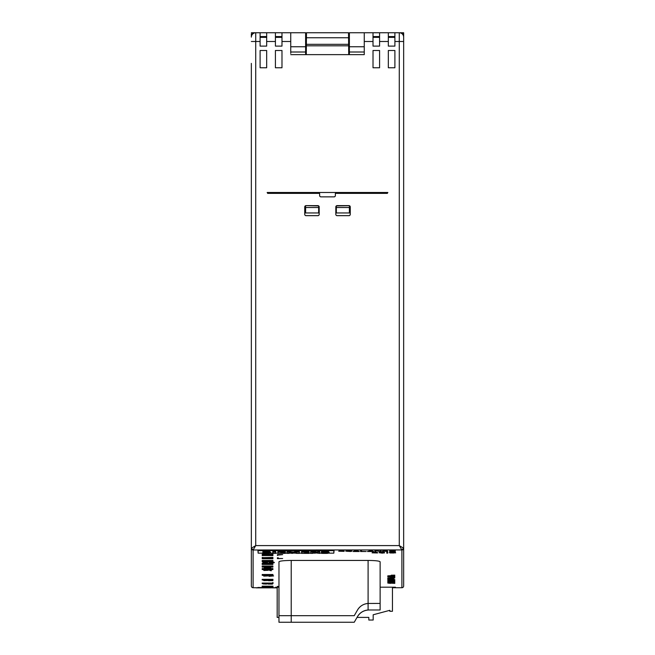 <?xml version="1.0" encoding="UTF-8"?>
<svg xmlns="http://www.w3.org/2000/svg" width="655" height="655" viewBox="0 0 655 655"><rect width="100%" height="100%" fill="white"/><g stroke="black" fill="none" stroke-linecap="round" stroke-linejoin="round"><path stroke-width="0.98" d="M395.432 587.699L392.443 587.699M395.432 587.191L395.432 587.65L395.432 587.191L380.121 587.191M278.964 587.191L275.681 587.191L275.681 587.731L277.171 587.731M275.681 587.191L275.681 587.731L253.1 587.731A1.752 1.752 0 0 1 251.348 585.979L251.348 76.512M291.221 622.25L291.221 615.684L354.24 615.684L357.524 609.993A13.133 13.133 0 0 1 368.094 603.46L380.121 603.435L380.121 609.993L368.896 609.993C363.918 610.165 360.127 612.351 357.524 616.56C360.168 612.384 363.959 610.198 368.896 609.993C363.959 610.198 360.168 612.384 357.524 616.56C360.168 612.384 363.959 610.198 368.896 609.993L368.094 610.018A13.133 13.133 0 0 0 357.524 616.56L354.24 622.25L278.964 622.25L278.964 561.793C279.677 560.983 283.762 560.524 291.221 560.443L291.221 615.684L278.964 615.684L278.964 561.793M291.221 560.443L368.094 560.443C375.307 560.508 379.319 560.958 380.121 561.769L380.121 603.435M357.524 609.993C360.127 605.785 363.918 603.599 368.896 603.435M369.993 609.993L373.931 609.993M380.121 569.629L380.121 594.617M272.062 586.97L262.86 586.806M262.147 587.011L272.955 587.011L262.147 586.806M272.062 586.184L262.811 586.184M262.156 586.184L273.004 586.184A4376.399 5.232 -90 0 0 273.012 586.356A4376.399 4.56 -90 0 0 273.02 586.462L270.089 586.389M262.156 586.462L270.089 586.462M272.062 583.081L273.02 582.524M272.062 583.441L262.647 583.081M262.172 583.572L273.02 583.572A4376.399 4.102 -90 0 1 273.012 583.351A4376.423 12.412 -90 0 1 272.996 583.081L262.172 583.081L262.172 583.572L262.172 583.081M272.062 579.912L263.023 579.912L263.023 579.38L272.062 579.38L272.062 579.912L272.668 579.339M263.023 579.912L262.418 579.347M262.188 579.347L262.188 580.002L272.955 580.002L272.955 579.339L262.188 579.347M272.062 574.582L272.062 575.303L263.023 575.303L263.023 574.582L272.136 574.5M272.062 575.303L272.938 574.5L262.205 574.509L262.205 575.336L272.938 575.336L272.938 574.5M263.023 575.303L262.205 574.509M262.95 569.629L262.95 568.638L272.136 568.638L272.136 569.629L262.95 569.629L262.197 568.581L262.197 569.58L262.892 569.58M272.193 569.58L272.898 569.58L272.898 568.573L272.136 569.629M272.898 568.573L262.197 568.581M272.898 566.026L262.197 566.026L262.197 567.091L272.898 567.091L272.898 566.026L272.136 566.804L262.95 566.804L262.197 566.026M262.95 566.804L262.95 566.026M272.136 566.026L272.136 566.804M272.889 563.316L262.197 563.325L262.197 564.454L272.889 564.454L272.889 563.316L272.136 563.971L262.95 563.971L262.221 563.325M262.95 563.971L262.95 563.325M272.136 563.316L272.136 563.971M262.205 560.459L262.205 561.654L272.906 561.654L272.906 560.451L272.136 561.147L262.95 561.147L262.205 560.483L272.906 560.451M262.95 561.147L262.95 560.459M272.136 560.451L272.136 561.147M262.221 557.438L262.221 558.699L272.922 558.699L272.922 557.43L272.136 558.314L262.95 558.314L262.221 557.667L272.922 557.43M272.136 557.43L272.136 558.314M262.95 558.314L262.95 557.438M262.95 554.498L272.136 554.498L272.136 555.489L262.95 555.489L262.729 554.253M272.922 554.245L262.221 554.253L262.221 555.579L272.922 555.579L272.922 554.245L272.136 555.489M262.95 555.489L262.221 554.842M349.385 205.711L349.385 212.957L336.359 212.957L336.326 205.907L349.385 205.711M334.066 196.868L320.934 196.868A1.31 1.31 0 0 1 319.624 195.55L319.624 193.364L319.64 195.534A1.31 1.31 0 0 0 320.95 196.844L334.05 196.844A1.31 1.31 0 0 0 335.36 195.534L335.36 193.364L335.376 195.55A1.31 1.31 0 0 1 334.066 196.868L334.05 196.844M319.181 206.964A1.31 1.31 -116.1 0 0 318.674 205.924L306.073 205.637L305.615 205.711L305.615 207.52L305.615 205.711M318.674 205.907L318.641 212.957L305.615 212.957L305.615 207.52L318.666 207.52L318.674 205.924M251.348 32.75L255.728 32.75L255.728 545.599L251.348 548.251L251.348 585.979A1.752 1.752 0 0 0 253.1 587.731L275.681 587.731L253.1 587.731L253.1 549.987A1.752 1.736 180 0 1 251.348 548.251L251.348 63.388M392.443 587.731L401.9 587.731L401.9 549.987L399.272 545.599L255.728 545.599L253.125 549.938L251.389 548.202M253.1 549.987L401.875 549.938L403.611 548.202L399.272 545.599L399.272 32.75L403.652 32.75L403.652 37.229M364.262 46.751L349.385 46.751L349.385 32.75L373.014 32.75L373.014 46.112L379.581 46.112L379.581 32.75L388.333 32.75L388.333 46.112L394.899 46.112L394.899 32.75L399.272 32.75A4.38 4.38 0 0 1 403.652 37.13L403.652 585.979A1.752 1.752 0 0 1 401.9 587.731A1.752 1.752 0 0 0 403.652 585.979L403.652 193.364M317.872 215.683L306.057 215.683A1.31 1.31 0 0 1 304.739 214.373L304.739 206.931A1.31 1.31 0 0 1 306.057 205.621L317.872 205.637A1.31 1.31 0 0 1 319.181 206.931L319.181 214.373A1.31 1.31 0 0 1 317.872 215.683L317.872 215.651A1.31 1.31 134.9 0 0 319.181 214.341M305.615 205.736A1.31 1.31 0 0 0 304.772 206.964L304.772 214.341A1.31 1.31 -135 0 0 306.09 215.651L317.872 215.651M350.261 206.931L350.261 214.373A1.31 1.31 0 0 1 348.943 215.683L337.128 215.683A1.31 1.31 0 0 1 335.819 214.373L335.819 206.931A1.31 1.31 0 0 1 337.128 205.621L348.943 205.621A1.31 1.31 0 0 1 350.261 206.931L350.228 206.964A1.31 1.31 -124.5 0 0 349.385 205.736M335.819 214.341A1.31 1.31 -134.9 0 0 337.128 215.651L348.91 215.651A1.31 1.31 0 0 0 350.228 214.341L350.228 206.964M321.523 553.09L321.523 553.352A14.246 1.76 180 0 0 325.854 553.393A4.986 0.614 180 0 0 327.533 553.344L329.146 553.033L325.601 552.337A11.757 1.449 0 0 1 328.409 552.394L328.409 552.173A14.246 1.76 180 0 0 325.388 552.132A5.461 0.671 180 0 0 322.792 552.214L321.769 552.664L325.953 553.164A3.447 0.426 0 0 1 325.011 553.172A11.757 1.449 0 0 1 321.523 553.09L321.523 552.591M328.409 552.173L328.409 551.305A14.246 1.76 180 0 0 325.388 551.264A5.461 0.671 180 0 0 322.792 551.346L321.425 551.633L321.425 552.501M310.691 553.148L309.029 553.148L309.029 551.289L301.619 551.289L301.619 553.385L309.029 553.385L304.419 553.164L308.39 552.845L308.39 552.361M308.39 552.664L304.419 552.361L309.029 552.361M309.029 552.157L301.619 552.157M262.933 553.115L262.933 553.352A14.246 1.76 180 0 0 267.273 553.393A4.986 0.614 180 0 0 268.943 553.344L270.556 553.033L267.011 552.337A11.757 1.449 0 0 1 269.819 552.394L269.819 552.173A14.246 1.76 180 0 0 266.806 552.132A5.461 0.671 180 0 0 264.211 552.214L263.187 552.664L267.51 553.123A3.447 0.426 0 0 1 265.709 553.172A11.757 1.449 0 0 1 262.933 553.115L262.933 552.591M269.819 552.173L269.819 551.305A14.246 1.76 180 0 0 266.806 551.264A5.461 0.671 180 0 0 264.211 551.346L262.843 551.633L262.843 552.501M312.664 553.385L312.664 552.591L319.738 553.385L319.738 551.289L317.765 551.289L317.765 552.935L313.827 552.157L313.827 551.289L310.691 551.289L310.691 553.385L312.664 553.385M319.738 552.157L317.765 552.157M317.765 552.067L313.827 551.289M313.827 552.157L310.691 552.157M288.961 553.385L288.961 552.607L292.024 553.385L296.535 552.615L296.535 553.385L299.343 553.385L299.343 551.289L296.035 551.289L293.399 552.042L286.988 551.289L286.988 553.385L288.961 553.385M299.343 552.157L296.035 552.157L296.035 551.289M296.035 552.157L293.399 552.91L293.399 552.042M293.399 552.91L290.435 552.157L290.435 551.289M290.435 552.157L286.988 552.157M272.84 552.165L272.84 551.297L275.64 551.297L275.64 552.165L272.84 552.165L272.84 553.377L275.64 553.377L275.64 552.165M285.326 553.385L280.725 553.164L284.688 552.845L280.725 552.361L285.326 552.157L277.916 552.157L277.916 553.385L285.326 553.385M286.988 553.148L285.326 553.148L285.326 552.361M285.326 552.157L285.326 551.289L277.916 551.289L277.916 552.157M329.146 553.033L329.146 552.165L328.409 551.936M270.556 553.033L270.556 552.165L269.819 551.936M328.982 553.148L333.845 553.148L333.845 550.658L258.135 550.658L258.135 553.148L262.933 553.148M270.392 553.148L272.84 553.148M275.64 553.148L277.916 553.148M288.961 553.148L291.082 553.148M294.668 553.148L296.535 553.148M299.343 553.148L301.619 553.148M312.664 553.148L315.415 553.148M319.738 553.148L321.523 553.148M290.738 53.383L290.738 32.75L305.615 32.75L305.615 54.635M255.728 32.75L260.101 32.75L255.728 32.75A4.38 4.38 0 0 0 251.348 37.13L251.348 33.831L252.846 33.831M403.652 113.716L403.652 95.114M403.652 192.488L403.652 130.73M403.652 76.512L403.652 67.76M266.667 50.492L266.667 67.76L260.101 67.76L260.101 50.492L266.667 50.492M266.667 36.557L260.101 36.557M373.014 50.492L373.014 67.76L379.581 67.76L379.581 50.492L373.014 50.492M394.899 50.492L394.899 67.76L388.333 67.76L388.333 50.492L394.899 50.492M364.262 53.383L364.262 54.635L290.738 54.635M281.986 32.75L290.738 32.75L281.986 32.75L281.986 46.112L275.419 46.112L275.419 32.75L281.986 32.75M281.986 50.492L281.986 67.76L275.419 67.76L275.419 50.492L281.986 50.492M379.581 36.557L373.014 36.557M394.899 36.557L388.333 36.557M281.986 36.557L275.419 36.557M349.385 46.751L349.385 52.007L364.262 52.007M290.738 52.007L305.615 52.007M290.738 46.751L305.615 46.751M260.101 32.75L275.419 32.75L266.667 32.75L266.667 46.112L260.101 46.112L260.101 32.75M364.262 54.635L364.262 32.75L399.272 32.75M349.385 54.635L349.385 52.007M373.014 37.36L379.581 37.36M388.333 37.36L394.899 37.36M401.9 549.987A1.752 1.736 -0 0 0 403.652 548.251L403.611 548.202M281.986 37.36L275.419 37.36M266.667 37.36L260.101 37.36M319.624 193.364L267.658 193.364L267.158 192.488L387.842 192.488L387.342 193.364L335.376 193.364M258.135 553L257.914 550.306L334.066 550.306L333.845 553M401.9 587.731L395.432 587.731L401.9 587.731M349.385 207.52L336.334 207.52L336.326 205.924A1.31 1.31 -63.9 0 0 335.819 206.964M392.443 587.65L395.432 587.65M306.286 54.635L306.36 45.809L348.64 45.809L348.714 54.635M306.36 45.809L306.376 44.335L348.624 44.335L348.526 32.75L306.474 32.75L306.434 37.769L348.566 37.769M348.64 45.809L348.624 44.335M306.376 44.335L306.434 37.769M392.443 587.191L392.443 611.279L389.823 611.279L389.823 610.321L373.186 614.775L373.186 620.031L368.814 620.031L368.814 617.403L357.04 617.403L368.814 617.403M389.823 610.321L373.186 614.775M278.964 617.403L277.171 617.403L277.171 587.191M387.785 583.048L394.785 583.007L387.785 583.048M278.964 587.101L277.409 586.986L278.964 587.117M369.125 551.15L370.534 550.527L371.934 551.15L369.125 551.15M371.156 550.437L367.414 551.518L373.653 551.518L371.156 550.437M388.382 578.128L392.402 578.038L388.382 578.128M394.785 577.931L387.785 578.16L394.785 577.931M263.179 587.56L257.923 587.478L263.179 587.56M266.61 562.285L263.834 562.522L266.61 562.285M266.462 562.62L267.78 562.268L262.958 562.203L262.958 562.956L266.462 562.62M258.799 587.797L264.931 587.83L258.799 587.797M264.71 587.862L259.544 587.862L264.71 587.862M266.249 575.876L263.752 576.04L266.249 575.876M263.752 576.105L267.821 575.942L263.752 576.105M277.409 558.609L282.665 558.51L278.285 558.51L278.285 557.798L277.409 557.798L277.409 558.609M343.236 551.305L338.709 551.215L344.17 551.354L340.273 550.83L344.014 550.691L341.984 550.437L339.175 550.781L343.236 551.305M274.527 587.862L277.049 587.862L274.527 587.862M276.385 587.862L272.938 587.862L276.385 587.862M271.588 584.072L269.107 584.072L271.588 584.072M272.464 584.113L268.083 584.072L272.464 584.113M393.892 578.684L387.785 578.742L393.892 578.684M388.677 581.329L390.765 581.509L388.677 581.329M391.06 581.288L387.785 581.55L394.785 581.55L391.06 581.288M345.734 551.15L350.409 551.494L351.817 551.24L347.6 551.354L346.667 551.15L346.822 550.716L351.817 550.716L346.822 550.503L345.734 551.15M387.785 576.384L394.785 576.384L388.677 576.318L394.785 575.958L387.785 575.958L393.737 576.023L387.785 576.384M268.427 587.502L269.893 587.519L268.427 587.502M386.753 552.263L386.753 553.131L387.785 553.131L387.785 552.083L386.753 552.263M263.179 587.862L257.923 587.854L263.179 587.862M381.316 553.017L380.375 552.632L383.83 552.746L381.316 553.017M383.83 552.542L379.744 552.566L384.305 552.321L381.472 552.067L378.958 552.681L382.258 553.131L384.616 552.836L383.83 552.542M387.375 550.642L383.478 550.503L382.389 551.15L387.694 551.444L383.322 551.15L383.789 550.642L387.375 550.642M266.249 580.453L263.752 580.584L266.249 580.453M263.752 580.633L267.821 580.51L263.752 580.633M394.785 580.355L387.785 580.093L394.785 580.355M388.677 583.204L390.765 583.351L388.677 583.204M391.06 583.171L394.785 583.384L391.06 583.171M361.486 551.379L361.486 550.437L360.553 550.437L360.553 551.518L366.161 551.518L361.486 551.379M390.167 579.724L393.892 579.88L390.167 579.724M387.932 579.765L394.785 579.88L387.932 579.765M391.207 575.213L394.785 575.147L391.207 575.213M266.97 587.666L267.846 587.723L266.97 587.666M267.019 587.862L265.889 587.862L267.019 587.862M271.931 587.862L273.397 587.862L271.931 587.862M269.532 570.349L271.285 570.775L271.285 570.153L269.532 570.349M278.285 555.072L282.665 554.613L277.409 554.613L277.409 555.473L278.285 555.072M263.752 583.941L267.035 583.99L263.752 583.941M266.11 584.072L262.958 583.908L266.11 584.072M267.199 567.5L268.501 567.811L266.315 567.811L267.199 567.5M269.598 568.303L265.332 567.967L269.598 568.303M269.434 567.525L265.586 567.484L264.342 567.811L264.342 568.417L270.695 568.417L270.695 567.811L269.434 567.525M387.785 582.614L394.785 582.459L387.785 582.614M379.736 551.518L381.136 551.518L381.136 550.437L380.203 550.437L380.203 551.354L374.897 550.437L374.897 551.518L375.839 551.518L375.839 550.577L379.736 551.518M392.992 576.809L388.677 576.637L392.992 576.809M394.785 576.719L387.785 576.637L394.785 576.719M264.342 587.486L266.094 587.56L264.342 587.486M272.161 562.874L274.347 562.678L269.827 562.277L274.052 562.195L269.09 562.195L269.09 562.62L273.471 562.645L272.161 562.874M269.164 587.789L266.094 587.83L269.164 587.789M265.889 587.862L271.203 587.862L265.889 587.862M263.416 587.862L258.799 587.862L263.416 587.862M257.923 587.862L256.22 587.862L257.923 587.862M376.6 552.926L372.073 552.836L377.534 552.976L373.473 552.394L377.378 552.329L375.348 552.075L372.539 552.411L376.6 552.926M268.869 576.334L273.602 575.942L269.131 575.901L272.816 575.966L268.869 576.334M393.794 553L389.848 552.951L395.677 552.845L390.364 552.19L395.333 552.083L389.504 552.083L389.504 552.664L393.794 553M278.964 586.536L277.409 586.381L278.964 586.553M387.785 577.849L394.785 577.456L387.785 577.849M388.98 581.001L391.805 581.141L388.98 581.001M394.785 581.001L387.785 580.952L394.785 581.001M354.781 551.15L356.181 550.527L357.589 551.15L354.781 551.15M353.995 551.518L359.3 551.518L356.803 550.437L355.559 550.437L353.061 551.518L353.995 551.518M393.892 575.483L387.785 575.868L394.785 575.868L393.892 575.483M258.799 587.674L264.931 587.723L258.799 587.674M390.167 582.025L393.892 582.164L390.167 582.025M387.932 582.066L394.785 582.164L387.932 582.066M268.427 587.854L264.342 587.862L268.427 587.854M266.61 570.218L263.834 570.415L266.61 570.218M263.834 570.497L268.362 570.292L263.834 570.497M395.333 550.577L389.717 550.437L389.717 551.518L395.333 551.518L390.658 551.379L394.711 551.011L390.658 550.577L395.333 550.577M272.906 580.617L268.525 580.715L272.906 580.617M390.315 579.331L388.53 579.544L390.315 579.331M394.785 579.601L387.785 579.38L394.785 579.601M368.094 560.443L368.094 610.018M322.792 552.214L322.792 551.346M325.388 552.132L325.388 551.264M264.211 552.214L264.211 551.346M266.806 552.132L266.806 551.264M281.986 41.502L290.738 41.502M364.262 41.502L373.014 41.502M379.581 41.502L388.333 41.502M266.667 41.502L275.419 41.502M403.652 41.502L394.899 41.502M251.348 41.502L260.101 41.502M402.154 33.831L403.652 33.831"/></g></svg>
